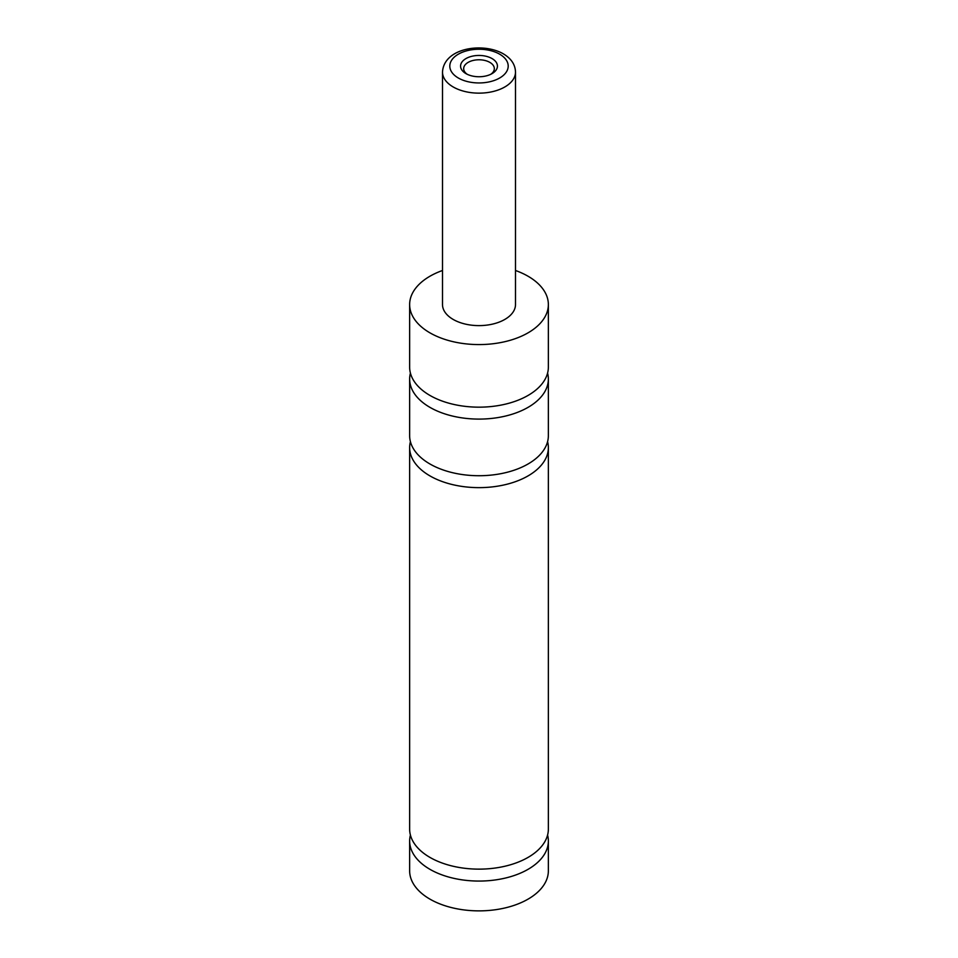 <?xml version="1.0" encoding="UTF-8"?>
<svg xmlns="http://www.w3.org/2000/svg" width="958" height="958" viewBox="0 0 958 958"><rect width="100%" height="100%" fill="white"/><g stroke="black" fill="none" stroke-linecap="round" stroke-linejoin="round"><path stroke-width="1.44" d="M547.581 373.093A69.359 40.044 180 0 1 548.359 379.045A69.359 40.044 180 0 1 505.537 416.047A69.359 40.044 180 0 1 429.962 407.366A69.359 40.044 180 0 1 409.641 379.045A69.359 40.044 180 0 1 410.419 373.093M547.581 441.638A69.359 40.044 180 0 1 548.359 447.602A69.359 40.044 180 0 1 505.537 484.592A69.359 40.044 180 0 1 429.962 475.91A69.359 40.044 180 0 1 409.641 447.602A69.359 40.044 180 0 1 410.419 441.638M547.581 835.065A69.359 40.044 180 0 1 548.359 841.028A69.359 40.044 180 0 1 505.537 878.019A69.359 40.044 180 0 1 429.962 869.337A69.359 40.044 180 0 1 409.641 841.028A69.359 40.044 180 0 1 410.419 835.065M492.041 58.57A18.43 10.646 0 0 0 465.971 58.57A18.43 10.646 0 0 0 465.959 73.622L465.959 73.622A18.43 10.646 0 0 0 492.041 73.622A18.43 10.646 0 0 0 492.041 58.57M490.831 74.257A15.328 8.85 0 0 0 494.328 68.629A15.328 8.85 0 0 0 489.837 62.378A15.328 8.85 0 0 0 473.132 60.45A15.328 8.85 0 0 0 463.672 68.629A15.328 8.85 0 0 0 467.169 74.257M515.5 72.066L515.5 304.536A36.5 21.076 180 0 1 492.975 324.008A36.5 21.076 180 0 1 453.194 319.445A36.5 21.076 180 0 1 442.5 304.536L442.5 72.066A36.5 21.076 180 0 0 453.194 86.962A36.5 21.076 180 0 0 492.975 91.537A36.5 21.076 180 0 0 515.5 72.066C515.272 64.581 511.201 58.51 503.297 53.816C482.916 42.092 443.829 47.792 442.5 72.066M515.5 270.491A69.359 40.044 180 0 1 528.038 276.227A69.359 40.044 180 0 1 548.359 304.536A69.359 40.044 180 0 1 505.537 341.527A69.359 40.044 180 0 1 429.962 332.857A69.359 40.044 180 0 1 409.641 304.536A69.359 40.044 180 0 1 442.5 270.491M548.359 304.536L548.359 367.13A69.359 40.044 180 0 1 505.537 404.12A69.359 40.044 180 0 1 429.962 395.438A69.359 40.044 180 0 1 409.641 367.13L409.641 304.536M548.359 379.045L548.359 435.674A69.359 40.044 180 0 1 505.537 472.677A69.359 40.044 180 0 1 429.962 463.995A69.359 40.044 180 0 1 409.641 435.674L409.641 379.045M548.359 447.602L548.359 829.101A69.359 40.044 180 0 1 505.537 866.092A69.359 40.044 180 0 1 429.962 857.41A69.359 40.044 180 0 1 409.641 829.101L409.641 447.602M548.359 841.028L548.359 870.822A69.359 40.044 180 0 1 505.537 907.825A69.359 40.044 180 0 1 429.962 899.143A69.359 40.044 180 0 1 409.641 870.822L409.641 841.028M458.355 78.017A29.207 16.861 0 0 0 499.645 78.017A29.207 16.861 0 0 0 499.645 54.175A29.207 16.861 0 0 0 458.355 54.175A29.207 16.861 0 0 0 458.355 78.017"/></g></svg>
